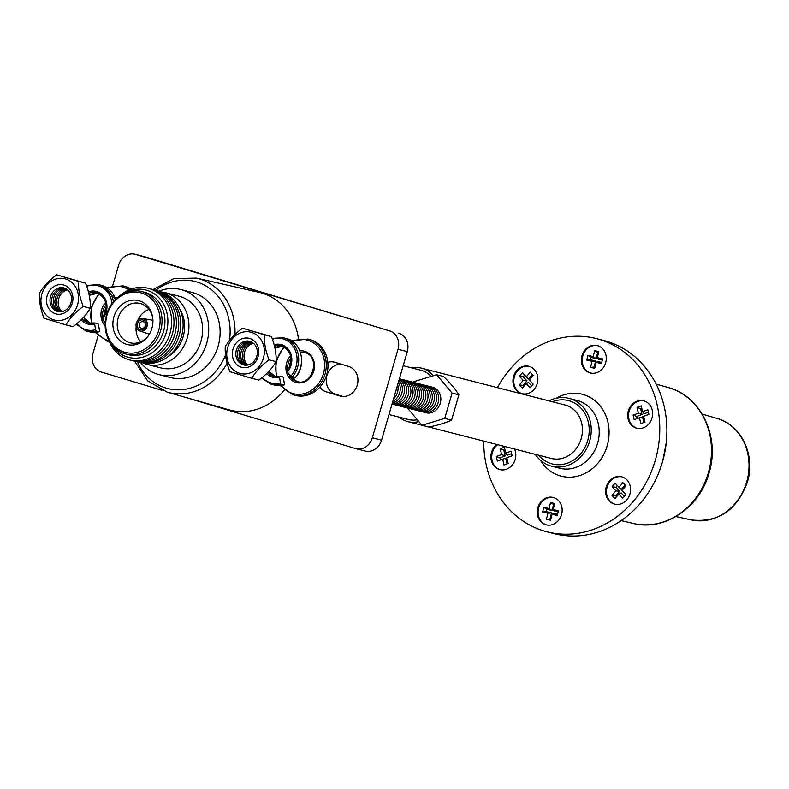 <?xml version="1.0" encoding="UTF-8"?>
<svg xmlns="http://www.w3.org/2000/svg" width="789" height="789" viewBox="0 0 789 789"><rect width="100%" height="100%" fill="white"/><g stroke="black" fill="none" stroke-linecap="round" stroke-linejoin="round"><path stroke-width="1.18" d="M513.58 376.402A14.133 12.358 -75.6 0 0 521.904 393.662A14.133 12.358 -75.6 0 0 537.25 383.533A14.133 12.358 -75.6 0 0 528.926 366.283A14.133 12.358 -75.6 0 0 513.58 376.402M529.35 366.402A14.133 12.358 -75.6 0 0 514.428 376.629A14.133 12.358 -75.6 0 0 522.328 393.76M496.804 444.473A14.133 12.358 -75.6 0 0 491.508 452.353A14.133 12.358 -75.6 0 0 499.832 469.603A14.133 12.358 -75.6 0 0 515.187 459.474A14.133 12.358 -75.6 0 0 514.596 449.04M497.662 444.69A14.133 12.358 -75.6 0 0 492.366 452.57A14.133 12.358 -75.6 0 0 500.265 469.702M537.851 507.593A14.133 12.358 -75.6 0 0 546.175 524.843A14.133 12.358 -75.6 0 0 561.521 514.724A14.133 12.358 -75.6 0 0 553.197 497.464A14.133 12.358 -75.6 0 0 537.851 507.593M553.631 497.583A14.133 12.358 -75.6 0 0 538.709 507.81A14.133 12.358 -75.6 0 0 546.599 524.951M606.258 486.892A14.133 12.358 -75.6 0 0 614.582 504.151A14.133 12.358 -75.6 0 0 629.928 494.022A14.133 12.358 -75.6 0 0 621.604 476.763A14.133 12.358 -75.6 0 0 606.258 486.892M622.028 476.881A14.133 12.358 -75.6 0 0 607.106 487.109A14.133 12.358 -75.6 0 0 615.006 504.25M628.32 410.951A14.133 12.358 -75.6 0 0 636.644 428.2A14.133 12.358 -75.6 0 0 651.99 418.071A14.133 12.358 -75.6 0 0 643.666 400.822A14.133 12.358 -75.6 0 0 628.32 410.951M644.09 400.94A14.133 12.358 -75.6 0 0 629.168 411.168A14.133 12.358 -75.6 0 0 637.068 428.299M581.976 355.701A14.133 12.358 -75.6 0 0 590.3 372.96A14.133 12.358 -75.6 0 0 605.656 362.832A14.133 12.358 -75.6 0 0 597.332 345.582A14.133 12.358 -75.6 0 0 581.976 355.701M597.756 345.7A14.133 12.358 -75.6 0 0 582.834 355.928A14.133 12.358 -75.6 0 0 590.734 373.059M319.831 387.172A15.405 13.472 -75.6 0 0 326.33 391.886L340.039 396.019A15.405 13.472 -75.6 0 0 340.513 396.147A15.405 13.472 -75.6 0 0 357.249 385.111A15.405 13.472 -75.6 0 0 348.639 366.431L334.921 362.299A15.405 13.472 -75.6 0 0 334.457 362.171A15.405 13.472 -75.6 0 0 327.82 362.358M234.964 334.546A58.889 51.492 104.4 0 0 196.481 278.103L259.325 292.403A60.654 53.041 104.4 0 1 298.429 338.688M158.776 291.23A43.918 38.405 104.4 0 1 180.878 289.543A43.918 38.405 104.4 0 1 206.738 343.146A43.918 38.405 104.4 0 1 159.043 374.617A43.918 38.405 104.4 0 1 140.491 362.476M180.878 289.543L192.279 292.463A43.918 38.405 104.4 0 1 218.139 346.075A43.918 38.405 104.4 0 1 170.444 377.536L159.043 374.617M160.64 291.92A37.004 32.359 104.4 0 1 165.483 292.729A37.004 32.359 104.4 0 1 187.269 337.889A37.004 32.359 104.4 0 1 147.079 364.4A37.004 32.359 104.4 0 1 142.454 362.772M165.483 292.729L179.162 296.24A37.004 32.359 104.4 0 1 200.948 341.4A37.004 32.359 104.4 0 1 160.759 367.911L147.079 364.4M179.981 309.426A32.093 28.059 104.4 0 1 183.156 336.656A32.093 28.059 104.4 0 1 167.83 356.746M159.95 291.733A36.59 31.994 104.4 0 1 181.48 336.39A36.59 31.994 104.4 0 1 141.754 362.605M161.084 292.285A36.59 31.994 104.4 0 1 179.103 335.779A36.59 31.994 104.4 0 1 143.016 362.674M154.092 289.819A37.014 32.369 104.4 0 1 177.091 335.276A37.014 32.369 104.4 0 1 135.698 361.47M151.725 289.208A37.014 32.369 104.4 0 1 174.714 334.674A37.014 32.369 104.4 0 1 133.331 360.859M149.348 288.596A37.014 32.369 104.4 0 1 172.337 334.063A37.014 32.369 104.4 0 1 130.954 360.248M119.869 295.757A37.014 32.369 104.4 0 1 158.323 293.173A37.014 32.369 104.4 0 1 169.97 333.451A37.014 32.369 104.4 0 1 139.85 360.711A37.014 32.369 104.4 0 1 108.566 339.773M125.106 292.867A34.785 30.426 104.4 0 1 157.987 296.792A34.785 30.426 104.4 0 1 166.331 332.435A34.785 30.426 104.4 0 1 141.379 357.506A34.785 30.426 104.4 0 1 111.762 344.832M141.606 291.516L144.515 292.265A32.241 28.197 104.4 0 1 163.501 331.617A32.241 28.197 104.4 0 1 128.489 354.715L125.569 353.965A32.241 28.197 104.4 0 1 106.584 314.614A32.241 28.197 104.4 0 1 141.606 291.516A32.241 28.197 104.4 0 1 160.591 330.867A32.241 28.197 104.4 0 1 125.569 353.965M107.107 314.801A30.81 26.944 104.4 0 1 141.507 292.985A30.81 26.944 104.4 0 1 158.717 330.335A30.81 26.944 104.4 0 1 124.317 352.141A30.81 26.944 104.4 0 1 107.107 314.801M151.912 328.283A22.684 19.843 104.4 0 1 147.79 336.528A22.684 19.843 104.4 0 1 122.837 342.722A22.684 19.843 104.4 0 1 113.912 316.843A22.684 19.843 104.4 0 1 134.505 300.047A22.684 19.843 104.4 0 1 152.681 317.503A22.684 19.843 104.4 0 1 151.912 328.283M148.135 336.065A20.297 17.752 104.4 0 1 130.885 342.978A20.297 17.752 104.4 0 1 118.153 318.026A20.297 17.752 104.4 0 1 140.975 303.696A20.297 17.752 104.4 0 1 152.75 318.075M140.728 341.844A19.34 16.914 104.4 0 1 136.162 326.646M142.888 318.529A6.401 5.592 104.4 0 1 147.02 326.429A6.401 5.592 104.4 0 1 139.712 330.907A6.401 5.592 104.4 0 1 136.3 323.194A6.401 5.592 104.4 0 1 142.888 318.529L152.001 320.137A7.121 6.223 104.4 0 1 152.405 320.226A7.121 6.223 104.4 0 1 152.928 320.383M145.866 326.074A5.01 4.389 104.4 0 1 140.264 329.624A5.01 4.389 104.4 0 1 137.464 323.549A5.01 4.389 104.4 0 1 143.065 319.999A5.01 4.389 104.4 0 1 145.866 326.074M145.334 325.887A3.58 3.136 104.4 0 1 139.337 324.082A3.58 3.136 104.4 0 1 145.334 325.887M403.189 365.702L421.089 370.297A25.416 22.23 104.4 0 1 431.06 376.432M411.966 367.96A27.595 24.134 104.4 0 1 421.632 368.187A27.595 24.134 104.4 0 1 433.25 375.771M552.369 401.739A32.694 28.591 104.4 0 1 581.177 408.347A32.694 28.591 104.4 0 1 587.736 440.528A32.694 28.591 104.4 0 1 566.058 463.616A32.694 28.591 104.4 0 1 538.64 455.204M548.986 400.871A35.002 30.603 104.4 0 1 569.056 398.386A35.002 30.603 104.4 0 1 589.669 441.11A35.002 30.603 104.4 0 1 551.649 466.191A35.002 30.603 104.4 0 1 535.258 454.336M497.445 387.646A99.72 87.204 104.4 0 1 596.543 338.619A99.72 87.204 104.4 0 1 655.274 460.352A99.72 87.204 104.4 0 1 546.955 531.806A99.72 87.204 104.4 0 1 483.726 441.11M596.543 338.619L603.674 340.453A99.72 87.204 104.4 0 1 662.395 462.186A99.72 87.204 104.4 0 1 554.085 533.63L546.955 531.806M186.174 397.577L355.395 448.517A15.169 13.265 -75.6 0 0 355.859 448.645A15.169 13.265 -75.6 0 0 372.329 437.787L398.041 349.261A15.169 13.265 -75.6 0 0 389.579 330.877L135.56 254.403A15.169 13.265 -75.6 0 0 135.106 254.275A15.169 13.265 -75.6 0 0 118.636 265.143L112.679 285.638M106.318 307.532L104.306 314.466M98.112 335.759L92.915 353.669A15.169 13.265 -75.6 0 0 101.386 372.053L161.893 390.259M284.277 390.052A60.654 53.041 104.4 0 1 229.165 409.876L167.209 392.143A58.889 51.492 104.4 0 0 227.094 363.196M418.851 421.573A27.595 24.134 104.4 0 1 407.903 421.651A27.595 24.134 104.4 0 1 399.333 417.194M417.322 419.748A25.416 22.23 104.4 0 1 408.446 419.531L388.997 414.541M341.154 364.173A15.405 13.472 -75.6 0 0 326.547 377.27A15.405 13.472 -75.6 0 0 335.562 394.253L343.047 396.512M143.874 256.533A15.169 13.265 104.4 0 1 144.338 256.642A15.169 13.265 104.4 0 1 144.791 256.77L135.56 254.403M389.579 330.877L144.791 256.77M398.81 333.244A15.169 13.265 104.4 0 1 407.282 351.628L398.041 349.261M372.329 437.787L381.56 440.154L407.282 351.628M381.56 440.154A15.169 13.265 104.4 0 1 365.09 451.012L355.859 448.645M149.407 334.122A7.121 6.223 104.4 0 1 148.874 334.013A7.121 6.223 104.4 0 1 148.47 333.885L139.712 330.907M137.72 320.561A19.34 16.914 104.4 0 1 149.052 309.436M601.425 363.611L602.579 358.896L597.312 357.624L598.782 351.608L594.659 350.612L593.18 356.638L587.913 355.366L586.76 360.08L592.036 361.352L590.557 367.368L594.689 368.364L596.159 362.338L601.425 363.611M640.826 423.614L644.978 422.125L643.617 416.276L648.913 414.363L647.848 409.777L642.552 411.69L641.191 405.842L637.039 407.341L638.4 413.189L633.103 415.103L634.169 419.679L639.465 417.766L640.826 423.614M612.008 495.443L615.006 498.658L618.911 494.082L622.748 498.184L625.805 494.604L621.979 490.492L625.884 485.906L622.886 482.69L618.98 487.277L615.144 483.164L612.086 486.754L615.913 490.857L612.008 495.443L615.795 495.936L616.594 496.794M543.789 507.258L542.635 511.972L547.901 513.235L546.432 519.261L550.554 520.257L552.034 514.231L557.3 515.503L558.454 510.789L553.178 509.516L554.657 503.49L550.525 502.504L549.055 508.52L543.789 507.258L546.807 509.26L546.225 511.627L542.635 511.972M504.388 447.245L500.236 448.744L501.597 454.592L496.301 456.506L497.366 461.082L502.662 459.168L504.023 465.017L508.175 463.528L506.814 457.669L512.11 455.766L511.045 451.18L505.749 453.093L504.388 447.245M533.206 375.426L530.208 372.211L526.302 376.787L522.466 372.674L519.409 376.264L523.235 380.377L519.33 384.953L522.328 388.168L526.233 383.592L530.07 387.695L533.127 384.115L529.301 380.002L533.206 375.426M596.159 362.338L597.697 361.5L601.711 362.467M598.486 352.811L597.677 352.624L596.208 358.64L590.931 357.378L590.359 359.735L595.626 361.007L594.156 367.023L594.965 367.22M594.156 367.023L590.557 367.368M595.626 361.007L592.036 361.352M590.359 359.735L586.76 360.08M590.931 357.378L587.913 355.366M596.208 358.64L593.18 356.638M597.677 352.624L594.659 350.612M602.283 360.109L598.269 359.143L597.312 357.624M639.465 417.766L642.512 416.839L643.844 422.529M641.763 408.288L640.619 408.692L641.98 414.541L636.684 416.454L637.177 418.594M636.684 416.454L633.103 415.103M641.98 414.541L638.4 413.189M640.619 408.692L637.039 407.341M648.42 412.223L644.061 413.791L642.552 411.69M617.343 485.521L615.874 487.247L619.71 491.35L615.795 495.936M619.71 491.35L615.913 490.857M615.874 487.247L612.086 486.754M625.085 485.057L621.239 489.555L618.98 487.277M618.911 494.082L621.209 492.967L624.336 496.32M554.361 504.704L553.553 504.506L552.073 510.532L546.807 509.26M552.073 510.532L549.055 508.52M553.553 504.506L550.525 502.504M558.158 511.992L554.144 511.025L553.178 509.516M552.034 514.231L553.572 513.392L557.576 514.359M546.225 511.627L551.501 512.899L550.032 518.915L550.84 519.113M550.032 518.915L546.432 519.261M551.501 512.899L547.901 513.235M504.95 449.691L503.816 450.095L500.236 448.744M511.617 453.626L507.258 455.194L505.749 453.093M502.662 459.168L505.71 458.241L507.031 463.932M503.816 450.095L505.177 455.943L499.881 457.857L500.374 459.997M499.881 457.857L496.301 456.506M505.177 455.943L501.597 454.592M526.233 383.592L528.531 382.478L531.658 385.831M524.665 375.041L523.196 376.757L527.032 380.87L523.117 385.446L523.916 386.304M523.117 385.446L519.33 384.953M527.032 380.87L523.235 380.377M523.196 376.757L519.409 376.264M532.407 374.568L528.561 379.065L526.302 376.787M458.892 394.875C455.509 389.194 450.361 383.059 443.467 376.481L436.652 374.736L452.077 393.119L458.892 394.875L451.545 420.152C445.716 422.894 438.132 425.192 428.782 427.036L421.967 425.291L407.459 407.992M424.877 412.43A13.196 11.539 -75.6 0 0 440.262 403.317A13.196 11.539 -75.6 0 0 431.415 386.995M422.746 411.888A13.196 11.539 -75.6 0 0 438.132 402.765A13.196 11.539 -75.6 0 0 429.275 386.442M420.606 411.335A13.196 11.539 -75.6 0 0 435.992 402.212A13.196 11.539 -75.6 0 0 427.135 385.89M418.466 410.793A13.196 11.539 -75.6 0 0 433.851 401.67A13.196 11.539 -75.6 0 0 424.995 385.348M416.326 410.241A13.196 11.539 -75.6 0 0 431.711 401.118A13.196 11.539 -75.6 0 0 422.865 384.795M414.195 409.688A13.196 11.539 -75.6 0 0 429.581 400.575A13.196 11.539 -75.6 0 0 420.724 384.243M412.055 409.146A13.196 11.539 -75.6 0 0 427.441 400.023A13.196 11.539 -75.6 0 0 418.584 383.701M409.915 408.594A13.196 11.539 -75.6 0 0 425.301 399.471A13.196 11.539 -75.6 0 0 416.454 383.148M407.785 408.041A13.196 11.539 -75.6 0 0 423.17 398.928A13.196 11.539 -75.6 0 0 414.314 382.606M405.645 407.499A13.196 11.539 -75.6 0 0 421.03 398.376A13.196 11.539 -75.6 0 0 412.174 382.054M403.504 406.946A13.196 11.539 -75.6 0 0 418.89 397.824A13.196 11.539 -75.6 0 0 410.033 381.501M401.364 406.404A13.196 11.539 -75.6 0 0 416.75 397.281A13.196 11.539 -75.6 0 0 407.903 380.959M399.234 405.852A13.196 11.539 -75.6 0 0 414.619 396.729A13.196 11.539 -75.6 0 0 405.763 380.406M397.094 405.299A13.196 11.539 -75.6 0 0 412.479 396.186A13.196 11.539 -75.6 0 0 403.623 379.854M394.954 404.757A13.196 11.539 -75.6 0 0 410.339 395.634A13.196 11.539 -75.6 0 0 401.493 379.312M392.823 404.205A13.196 11.539 -75.6 0 0 408.209 395.082A13.196 11.539 -75.6 0 0 399.392 378.769A13.196 11.539 -75.6 0 1 406.069 394.539A13.196 11.539 -75.6 0 1 392.044 404.067M392.133 403.761A13.196 11.539 -75.6 0 0 403.929 393.987A13.196 11.539 -75.6 0 0 399.254 379.253M392.37 402.932A13.196 11.539 -75.6 0 0 401.788 393.435A13.196 11.539 -75.6 0 0 398.958 380.259M392.804 401.453A13.196 11.539 -75.6 0 0 399.658 392.892A13.196 11.539 -75.6 0 0 398.475 381.915M393.553 398.869A13.196 11.539 -75.6 0 0 397.518 392.34A13.196 11.539 -75.6 0 0 397.676 384.667M413.673 382.389L413.89 381.629L436.652 374.736M452.077 393.119L444.74 418.397L451.545 420.152M444.74 418.397L421.967 425.291M56.709 274.809L78.614 281.397C78.19 289.247 79.728 297.591 83.24 306.438C75.517 312.079 69.767 318.233 65.98 324.881L44.085 318.283C40.574 309.426 39.026 301.082 39.45 293.252C43.237 286.594 48.997 280.45 56.709 274.809L85.597 283.192C89.108 292.038 90.656 300.382 90.232 308.233C86.445 314.88 80.695 321.024 72.973 326.676L65.98 324.881M53.78 319.88A21.303 18.63 -75.6 0 0 77.569 304.801A21.303 18.63 -75.6 0 0 65.665 278.971A21.303 18.63 -75.6 0 0 41.886 294.06A21.303 18.63 -75.6 0 0 53.78 319.88M63.899 285.056A14.971 13.088 -75.6 0 0 47.192 295.658A14.971 13.088 -75.6 0 0 55.555 313.795A14.971 13.088 -75.6 0 0 72.263 303.203A14.971 13.088 -75.6 0 0 63.899 285.056M64.165 287.985A12.19 10.661 -75.6 0 0 50.555 296.625A12.19 10.661 -75.6 0 0 57.37 311.399A12.19 10.661 -75.6 0 0 70.98 302.769A12.19 10.661 -75.6 0 0 64.165 287.985M64.609 288.133A12.19 10.661 -75.6 0 0 52.074 297.463A12.19 10.661 -75.6 0 0 58.564 311.675M65.388 288.449A12.19 10.661 -75.6 0 0 53.701 297.877A12.19 10.661 -75.6 0 0 59.402 311.773M66.158 288.853A12.19 10.661 -75.6 0 0 55.338 298.301A12.19 10.661 -75.6 0 0 60.27 311.793M66.907 289.326A12.19 10.661 -75.6 0 0 56.966 298.715A12.19 10.661 -75.6 0 0 61.157 311.734M67.637 289.888A12.19 10.661 -75.6 0 0 58.603 299.139A12.19 10.661 -75.6 0 0 62.065 311.596M78.614 281.397L85.597 283.192M83.24 306.438L90.232 308.233M310.55 339.743A28.877 25.248 -75.6 0 0 309.683 339.497L307.966 339.053A28.877 25.248 104.4 0 1 308.844 339.3A28.877 25.248 104.4 0 1 325.117 373.799A28.877 25.248 104.4 0 1 293.616 394.983A28.877 25.248 104.4 0 1 292.739 394.747L295.323 395.427A28.877 25.248 -75.6 0 0 326.824 374.242A28.877 25.248 -75.6 0 0 310.55 339.743M305.353 352.762A14.981 13.097 -75.6 0 0 300.589 352.91M291.18 360.603A14.981 13.097 -75.6 0 0 289.277 368.019M292.068 377.339A14.981 13.097 -75.6 0 0 297.926 381.718M99.108 331.774A1.213 0.523 74.9 0 0 99.246 331.774A1.213 0.523 74.9 0 0 99.493 330.749L98.595 325.009A1.213 0.523 74.9 0 0 97.836 323.697L95.045 322.977A1.213 0.523 74.9 0 0 94.917 322.977A1.213 0.523 74.9 0 0 94.66 324.003L95.568 329.733A1.213 0.523 74.9 0 0 96.317 331.055L99.108 331.774A24.025 21.007 -75.6 0 1 89.482 331.863L99.246 331.774M105.203 322.445L102.116 318.49A15.652 13.689 -75.6 0 0 97.027 292.857M131.122 289.09A28.877 25.248 -75.6 0 0 125.569 286.535A28.877 25.248 -75.6 0 0 124.692 286.299L122.976 285.855A28.877 25.248 104.4 0 1 123.853 286.101A28.877 25.248 104.4 0 1 130.441 289.346M106.328 307.148A14.981 13.097 -75.6 0 0 104.286 315.107M283.971 384.933A1.213 0.523 74.9 0 0 284.109 384.943A1.213 0.523 74.9 0 0 284.356 383.918L283.448 378.178A1.213 0.523 74.9 0 0 282.699 376.866L279.908 376.146A1.213 0.523 74.9 0 0 279.779 376.146A1.213 0.523 74.9 0 0 279.523 377.172L280.43 382.902A1.213 0.523 74.9 0 0 281.18 384.223L283.971 384.933A24.025 21.007 -75.6 0 1 274.345 385.032L284.109 384.943M272.205 338.353L283.498 337.781A24.025 21.007 104.4 0 1 284.218 337.988A24.025 21.007 104.4 0 1 292.038 377.329L294.839 378.049A24.025 21.007 -75.6 0 0 287.018 338.698A24.025 21.007 -75.6 0 0 286.289 338.501L287.028 338.708C301.99 342.406 306.714 365.899 295.007 378.03L294.839 378.049M292.038 377.329L286.979 371.658A15.652 13.689 -75.6 0 0 281.89 346.026A15.652 13.689 -75.6 0 0 281.417 345.888A15.652 13.689 -75.6 0 0 274.464 346.154M242.539 328.224L264.433 334.812C264.009 342.663 265.558 351.006 269.069 359.853C261.337 365.494 255.587 371.639 251.799 378.296L229.905 371.698C226.394 362.841 224.855 354.498 225.269 346.667C229.066 340.01 234.816 333.865 242.539 328.224L271.426 336.607C274.937 345.454 276.475 353.797 276.061 361.648C272.274 368.295 266.514 374.44 258.792 380.091L251.799 378.296M239.609 373.296A21.303 18.63 -75.6 0 0 263.388 358.216A21.303 18.63 -75.6 0 0 251.494 332.386A21.303 18.63 -75.6 0 0 227.705 347.476A21.303 18.63 -75.6 0 0 239.609 373.296M249.728 338.471A14.971 13.088 -75.6 0 0 233.011 349.063A14.971 13.088 -75.6 0 0 241.375 367.21A14.971 13.088 -75.6 0 0 258.082 356.618A14.971 13.088 -75.6 0 0 249.728 338.471M249.995 341.4A12.19 10.661 -75.6 0 0 236.384 350.04A12.19 10.661 -75.6 0 0 243.19 364.814A12.19 10.661 -75.6 0 0 256.8 356.184A12.19 10.661 -75.6 0 0 249.995 341.4M250.429 341.548A12.19 10.661 -75.6 0 0 237.893 350.878A12.19 10.661 -75.6 0 0 244.383 365.09M251.218 341.864A12.19 10.661 -75.6 0 0 239.531 351.292A12.19 10.661 -75.6 0 0 245.231 365.189M251.987 342.268A12.19 10.661 -75.6 0 0 241.158 351.716A12.19 10.661 -75.6 0 0 246.099 365.208M252.736 342.742A12.19 10.661 -75.6 0 0 242.795 352.131A12.19 10.661 -75.6 0 0 246.977 365.149M253.456 343.304A12.19 10.661 -75.6 0 0 244.422 352.555A12.19 10.661 -75.6 0 0 247.884 365.001M264.433 334.812L271.426 336.607M269.069 359.853L276.061 361.648M155.818 290.234A55.25 48.316 104.4 0 1 208.582 287.61A55.25 48.316 104.4 0 1 229.471 340.483M421.632 368.187L564.944 404.974A27.595 24.134 104.4 0 1 581.197 438.664A27.595 24.134 104.4 0 1 551.225 458.439L428.861 427.027M569.056 398.386L577.035 400.437A35.002 30.603 104.4 0 1 597.648 443.162A35.002 30.603 104.4 0 1 559.628 468.232L551.649 466.191M556.304 398.208A42.281 36.975 104.4 0 1 596.721 402.272A42.281 36.975 104.4 0 1 607.165 445.874A42.281 36.975 104.4 0 1 576.434 476.428A42.281 36.975 104.4 0 1 540.396 460.204M656.162 384.135L668.175 387.517A70.191 61.374 104.4 0 1 708.315 472.877A70.191 61.374 104.4 0 1 633.281 523.452L621.13 520.632M702.24 414.126L717.073 418.456A52.38 45.811 104.4 0 1 746.65 482.049A52.38 45.811 104.4 0 1 691.036 519.892L675.946 516.548M225.555 354.932A55.25 48.316 104.4 0 1 181.648 389.707A55.25 48.316 104.4 0 1 137.414 361.934M335.562 394.253L326.33 391.886M340.986 396.256L340.039 396.019M281.239 385.486A27.664 24.193 -75.6 0 0 292.502 393.435A27.664 24.193 -75.6 0 0 323.391 373.848A27.664 24.193 -75.6 0 0 307.937 340.315A27.664 24.193 -75.6 0 0 292.551 341.42M284.425 347.13A27.664 24.193 -75.6 0 0 276.87 376.57M299.859 350.858A16.194 14.163 104.4 0 1 304.741 351.322A16.194 14.163 104.4 0 1 313.785 370.958A16.194 14.163 104.4 0 1 295.707 382.428A16.194 14.163 104.4 0 1 290.648 355.661M304.515 352.505L304.958 352.634A14.981 13.097 -75.6 0 0 304.515 352.505A14.981 13.097 -75.6 0 0 300.362 352.219M291.042 357.693A14.981 13.097 -75.6 0 0 287.758 370.495M288.823 374.223A14.981 13.097 -75.6 0 0 296.615 381.403A14.981 13.097 -75.6 0 0 297.068 381.531C312.592 386.728 320.945 356.233 304.958 352.634M115.5 299.396A24.025 21.007 -75.6 0 0 102.156 285.539A24.025 21.007 -75.6 0 0 101.426 285.332L115.588 299.307M83.565 317.198L90.183 323.312A15.652 13.689 104.4 0 1 83.506 317.257M89.157 295.254A15.652 13.689 104.4 0 1 97.915 293.163L89.177 295.342M76.937 323.717A22.812 19.942 -75.6 0 0 85.725 329.634A22.812 19.942 -75.6 0 0 95.568 329.733M96.317 331.055A24.025 21.007 104.4 0 1 86.691 331.143A24.025 21.007 104.4 0 1 85.962 330.946L89.482 331.863M112.058 303.41A22.812 19.942 -75.6 0 0 98.447 285.835A22.812 19.942 -75.6 0 0 86.879 286.289M86.583 285.47L98.635 284.612A24.025 21.007 104.4 0 1 99.355 284.819A24.025 21.007 104.4 0 1 113.438 301.645M82.145 318.707A15.652 13.689 -75.6 0 0 88.289 322.908A15.652 13.689 -75.6 0 0 88.772 323.036A15.652 13.689 -75.6 0 0 94.808 323.036M94.66 324.003A16.865 14.744 104.4 0 1 87.382 323.924A16.865 14.744 104.4 0 1 81.089 319.792M96.554 292.719L97.017 292.847A15.652 13.689 -75.6 0 0 96.554 292.719A15.652 13.689 -75.6 0 0 88.763 293.291M88.427 291.812A16.865 14.744 104.4 0 1 96.791 291.545A16.865 14.744 104.4 0 1 102.284 319.17M128.893 289.967A27.664 24.193 -75.6 0 0 122.946 287.117A27.664 24.193 -75.6 0 0 107.61 288.202M99.463 293.902A27.664 24.193 -75.6 0 0 91.889 323.401M96.278 332.337A27.664 24.193 -75.6 0 0 107.511 340.237A27.664 24.193 -75.6 0 0 108.872 340.592M105.134 325.768A16.194 14.163 104.4 0 1 105.746 302.365M114.987 297.65A16.194 14.163 104.4 0 1 117.383 297.66M106.16 304.367A14.981 13.097 -75.6 0 0 102.797 317.464M103.754 320.807A14.981 13.097 -75.6 0 0 105.154 323.401M109.444 341.982A28.877 25.248 104.4 0 1 108.626 341.785A28.877 25.248 104.4 0 1 107.748 341.548L109.454 342.002M275.036 376.481A15.652 13.689 104.4 0 1 268.832 371.215M274.838 347.929A15.652 13.689 104.4 0 1 282.778 346.332M262.333 377.497A22.812 19.942 -75.6 0 0 270.588 382.803A22.812 19.942 -75.6 0 0 280.43 382.902M281.18 384.223A24.025 21.007 104.4 0 1 271.544 384.312A24.025 21.007 104.4 0 1 270.824 384.115L274.345 385.032M290.737 376.363A22.812 19.942 -75.6 0 0 283.31 339.004A22.812 19.942 -75.6 0 0 272.521 339.181M267.579 372.536A15.652 13.689 -75.6 0 0 273.152 376.077A15.652 13.689 -75.6 0 0 273.635 376.205A15.652 13.689 -75.6 0 0 279.661 376.205M279.523 377.172A16.865 14.744 104.4 0 1 272.244 377.093A16.865 14.744 104.4 0 1 266.534 373.591M274.138 344.704A16.865 14.744 104.4 0 1 281.653 344.714A16.865 14.744 104.4 0 1 287.147 372.339M196.481 278.103L173.925 278.576L153.125 289.543M152.405 320.226L152.928 320.354M666.241 442.807L662.533 461.979L658.213 474.071M668.175 387.517C701.046 395.802 720.377 437.155 709.025 473.025C699.774 507.643 664.516 531.53 633.281 523.452M717.073 418.456C741.552 424.926 755.754 455.647 747.351 482.207C736.847 510.463 718.079 523.028 691.036 519.892M407.903 421.651L421.937 425.251M148.874 334.013L149.387 334.142M134.722 361.244L147.661 380.87L167.209 392.143M135.106 254.275L144.338 256.642M307.966 339.053L291.743 340.868M283.784 346.785L276.199 360.662M275.864 362.112L276.14 376.57M280.263 385.574L292.729 394.737M98.635 284.612L102.166 285.539M85.952 330.936L76.277 324.269M88.772 323.036L94.917 322.977M97.017 292.847C107.235 298.489 108.872 307.039 101.949 318.509M122.976 285.855L106.791 287.65M98.812 293.557L91.199 307.503L91.159 323.391M95.301 332.416L107.738 341.538M283.498 337.781L287.028 338.708M275.045 376.481L268.881 371.165M274.858 347.998L282.787 346.332M270.805 384.105L261.652 378.059M273.635 376.205L279.779 376.146M281.417 345.888L281.88 346.016C292.098 351.657 293.735 360.208 286.811 371.678"/></g></svg>
